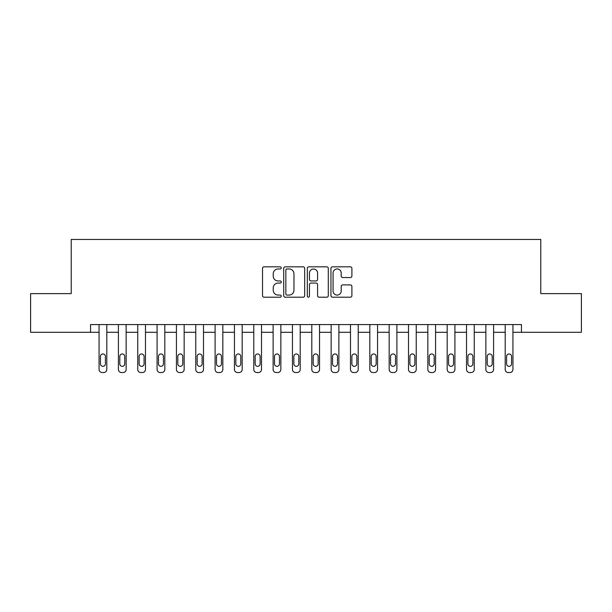 <?xml version="1.0" encoding="UTF-8"?>
<svg xmlns="http://www.w3.org/2000/svg" width="612" height="612" viewBox="0 0 612 612"><rect width="100%" height="100%" fill="white"/><g stroke="black" fill="none" stroke-linecap="round" stroke-linejoin="round"><path stroke-width="0.92" d="M281.245 267.895A1.063 1.063 0 0 0 280.181 266.832L264.047 266.832A1.522 1.522 0 0 0 262.525 268.347L262.525 295.688A1.522 1.522 0 0 0 264.047 297.202L280.181 297.202A1.063 1.063 0 0 0 281.245 296.139A1.063 1.063 0 0 0 280.181 295.076L278.093 295.076A4.858 4.858 0 0 1 273.235 290.218L273.235 287.938A4.858 4.858 0 0 1 278.093 283.081L280.181 283.081A1.063 1.063 0 0 0 281.245 282.017A1.063 1.063 0 0 0 280.181 280.954L278.093 280.954A4.858 4.858 0 0 1 273.235 276.096L273.235 273.816A4.858 4.858 0 0 1 278.093 268.959L280.181 268.959A1.063 1.063 0 0 0 281.245 267.895M350.385 277.542A1.522 1.522 0 0 0 351.9 276.02L351.9 268.347A1.522 1.522 0 0 0 350.385 266.832L332.461 266.832A1.522 1.522 0 0 0 330.947 268.347L330.947 295.688A1.522 1.522 0 0 0 332.461 297.202L350.385 297.202A1.522 1.522 0 0 0 351.9 295.688L351.9 286.424A1.522 1.522 0 0 0 350.385 284.901L342.712 284.901A1.522 1.522 0 0 0 341.198 286.424L341.198 291.014A4.062 4.062 0 0 1 337.135 295.076A4.062 4.062 0 0 1 333.073 291.014L333.073 273.021A4.062 4.062 0 0 1 337.135 268.959A4.062 4.062 0 0 1 341.198 273.021L341.198 276.02A1.522 1.522 0 0 0 342.712 277.542L350.385 277.542M90.553 332.301L30.6 332.301L30.6 293.622L71.214 293.622L71.214 239.468L540.786 239.468L540.786 293.622L581.4 293.622L581.4 332.301L521.447 332.301L521.447 324.567L90.553 324.567L90.553 332.301L99.06 332.301L99.06 369.434A3.091 3.091 0 0 0 102.158 372.532L103.703 372.532A3.091 3.091 0 0 0 106.802 369.434L106.802 332.301L118.407 332.301L118.407 369.434A3.091 3.091 0 0 0 121.497 372.532L123.043 372.532A3.091 3.091 0 0 0 126.141 369.434L126.141 332.301L137.746 332.301L137.746 369.434A3.091 3.091 0 0 0 140.837 372.532L142.382 372.532A3.091 3.091 0 0 0 145.48 369.434L145.48 332.301L157.085 332.301L157.085 369.434A3.091 3.091 0 0 0 160.176 372.532L161.721 372.532A3.091 3.091 0 0 0 164.819 369.434L164.819 332.301L176.424 332.301L176.424 369.434A3.091 3.091 0 0 0 179.515 372.532L181.068 372.532A3.091 3.091 0 0 0 184.158 369.434L184.158 332.301L195.764 332.301L195.764 369.434A3.091 3.091 0 0 0 198.854 372.532L200.407 372.532A3.091 3.091 0 0 0 203.498 369.434L203.498 332.301L215.103 332.301L215.103 369.434A3.091 3.091 0 0 0 218.193 372.532L219.746 372.532A3.091 3.091 0 0 0 222.837 369.434L222.837 332.301L234.442 332.301L234.442 369.434A3.091 3.091 0 0 0 237.54 372.532L239.085 372.532A3.091 3.091 0 0 0 242.176 369.434L242.176 332.301L253.781 332.301L253.781 369.434A3.091 3.091 0 0 0 256.879 372.532L258.425 372.532A3.091 3.091 0 0 0 261.515 369.434L261.515 332.301L273.12 332.301L273.12 369.434A3.091 3.091 0 0 0 276.219 372.532L277.764 372.532A3.091 3.091 0 0 0 280.854 369.434L280.854 332.301L292.459 332.301L292.459 369.434A3.091 3.091 0 0 0 295.558 372.532L297.103 372.532A3.091 3.091 0 0 0 300.201 369.434L300.201 332.301L311.799 332.301L311.799 369.434A3.091 3.091 0 0 0 314.897 372.532L316.442 372.532A3.091 3.091 0 0 0 319.541 369.434L319.541 332.301L331.146 332.301L331.146 369.434A3.091 3.091 0 0 0 334.236 372.532L335.781 372.532A3.091 3.091 0 0 0 338.88 369.434L338.88 332.301L350.485 332.301L350.485 369.434A3.091 3.091 0 0 0 353.575 372.532L355.121 372.532A3.091 3.091 0 0 0 358.219 369.434L358.219 332.301L369.824 332.301L369.824 369.434A3.091 3.091 0 0 0 372.915 372.532L374.46 372.532A3.091 3.091 0 0 0 377.558 369.434L377.558 332.301L389.163 332.301L389.163 369.434A3.091 3.091 0 0 0 392.254 372.532L393.807 372.532A3.091 3.091 0 0 0 396.897 369.434L396.897 332.301L408.502 332.301L408.502 369.434A3.091 3.091 0 0 0 411.593 372.532L413.146 372.532A3.091 3.091 0 0 0 416.237 369.434L416.237 332.301L427.842 332.301L427.842 369.434A3.091 3.091 0 0 0 430.932 372.532L432.485 372.532A3.091 3.091 0 0 0 435.576 369.434L435.576 332.301L447.181 332.301L447.181 369.434A3.091 3.091 0 0 0 450.279 372.532L451.824 372.532A3.091 3.091 0 0 0 454.915 369.434L454.915 332.301L466.52 332.301L466.52 369.434A3.091 3.091 0 0 0 469.618 372.532L471.163 372.532A3.091 3.091 0 0 0 474.254 369.434L474.254 332.301L485.859 332.301L485.859 369.434A3.091 3.091 0 0 0 488.957 372.532L490.503 372.532A3.091 3.091 0 0 0 493.593 369.434L493.593 332.301L505.198 332.301L505.198 369.434A3.091 3.091 0 0 0 508.297 372.532L509.842 372.532A3.091 3.091 0 0 0 512.94 369.434L512.94 332.301L521.447 332.301M304.669 268.347A1.522 1.522 0 0 0 303.154 266.832L285.23 266.832A1.522 1.522 0 0 0 283.716 268.347L283.716 295.688A1.522 1.522 0 0 0 285.23 297.202L303.154 297.202A1.522 1.522 0 0 0 304.669 295.688L304.669 268.347M308.846 266.832L326.77 266.832A1.522 1.522 0 0 1 328.284 268.347L328.284 295.688A1.522 1.522 0 0 1 326.77 297.202L319.097 297.202A1.522 1.522 0 0 1 317.582 295.688L317.582 284.603A1.522 1.522 0 0 0 316.06 283.081L310.973 283.081A1.522 1.522 0 0 0 309.458 284.603L309.458 296.139A1.063 1.063 0 0 1 308.394 297.202A1.063 1.063 0 0 1 307.331 296.139L307.331 268.347A1.522 1.522 0 0 1 308.846 266.832M286.906 268.959A1.063 1.063 0 0 0 285.842 270.022L285.842 294.012A1.063 1.063 0 0 0 286.906 295.076L289.101 295.076A4.858 4.858 0 0 0 293.967 290.218L293.967 273.816A4.858 4.858 0 0 0 289.101 268.959L286.906 268.959M317.582 273.097A4.062 4.062 0 0 0 313.52 269.035A4.062 4.062 0 0 0 309.458 273.097L309.458 279.439A1.522 1.522 0 0 0 310.973 280.954L316.06 280.954A1.522 1.522 0 0 0 317.582 279.439L317.582 273.097M106.802 324.567L106.802 369.434M99.06 324.567L99.06 369.434M105.409 363.865A2.479 2.479 0 0 1 102.931 366.343A2.479 2.479 0 0 1 100.452 363.865L100.452 356.436A2.479 2.479 0 0 1 102.931 353.966A2.479 2.479 0 0 1 105.409 356.436L105.409 363.865M102.158 372.532L103.703 372.532M126.141 324.567L126.141 369.434M118.407 324.567L118.407 369.434M124.749 363.865A2.479 2.479 0 0 1 122.27 366.343A2.479 2.479 0 0 1 119.799 363.865L119.799 356.436A2.479 2.479 0 0 1 122.27 353.966A2.479 2.479 0 0 1 124.749 356.436L124.749 363.865M121.497 372.532L123.043 372.532M145.48 324.567L145.48 369.434M137.746 324.567L137.746 369.434M144.088 363.865A2.479 2.479 0 0 1 141.609 366.343A2.479 2.479 0 0 1 139.138 363.865L139.138 356.436A2.479 2.479 0 0 1 141.609 353.966A2.479 2.479 0 0 1 144.088 356.436L144.088 363.865M140.837 372.532L142.382 372.532M164.819 324.567L164.819 369.434M157.085 324.567L157.085 369.434M163.427 363.865A2.479 2.479 0 0 1 160.948 366.343A2.479 2.479 0 0 1 158.477 363.865L158.477 356.436A2.479 2.479 0 0 1 160.948 353.966A2.479 2.479 0 0 1 163.427 356.436L163.427 363.865M160.176 372.532L161.721 372.532M184.158 324.567L184.158 369.434M176.424 324.567L176.424 369.434M182.766 363.865A2.479 2.479 0 0 1 180.288 366.343A2.479 2.479 0 0 1 177.817 363.865L177.817 356.436A2.479 2.479 0 0 1 180.288 353.966A2.479 2.479 0 0 1 182.766 356.436L182.766 363.865M179.515 372.532L181.068 372.532M203.498 324.567L203.498 369.434M195.764 324.567L195.764 369.434M202.105 363.865A2.479 2.479 0 0 1 199.634 366.343A2.479 2.479 0 0 1 197.156 363.865L197.156 356.436A2.479 2.479 0 0 1 199.634 353.966A2.479 2.479 0 0 1 202.105 356.436L202.105 363.865M198.854 372.532L200.407 372.532M222.837 324.567L222.837 369.434M215.103 324.567L215.103 369.434M221.445 363.865A2.479 2.479 0 0 1 218.974 366.343A2.479 2.479 0 0 1 216.495 363.865L216.495 356.436A2.479 2.479 0 0 1 218.974 353.966A2.479 2.479 0 0 1 221.445 356.436L221.445 363.865M218.193 372.532L219.746 372.532M242.176 324.567L242.176 369.434M234.442 324.567L234.442 369.434M240.784 363.865A2.479 2.479 0 0 1 238.313 366.343A2.479 2.479 0 0 1 235.834 363.865L235.834 356.436A2.479 2.479 0 0 1 238.313 353.966A2.479 2.479 0 0 1 240.784 356.436L240.784 363.865M237.54 372.532L239.085 372.532M261.515 324.567L261.515 369.434M253.781 324.567L253.781 369.434M260.123 363.865A2.479 2.479 0 0 1 257.652 366.343A2.479 2.479 0 0 1 255.173 363.865L255.173 356.436A2.479 2.479 0 0 1 257.652 353.966A2.479 2.479 0 0 1 260.123 356.436L260.123 363.865M256.879 372.532L258.425 372.532M280.854 324.567L280.854 369.434M273.12 324.567L273.12 369.434M279.462 363.865A2.479 2.479 0 0 1 276.991 366.343A2.479 2.479 0 0 1 274.513 363.865L274.513 356.436A2.479 2.479 0 0 1 276.991 353.966A2.479 2.479 0 0 1 279.462 356.436L279.462 363.865M276.219 372.532L277.764 372.532M300.201 324.567L300.201 369.434M292.459 324.567L292.459 369.434M298.809 363.865A2.479 2.479 0 0 1 296.33 366.343A2.479 2.479 0 0 1 293.852 363.865L293.852 356.436A2.479 2.479 0 0 1 296.33 353.966A2.479 2.479 0 0 1 298.809 356.436L298.809 363.865M295.558 372.532L297.103 372.532M319.541 324.567L319.541 369.434M311.799 324.567L311.799 369.434M318.148 363.865A2.479 2.479 0 0 1 315.67 366.343A2.479 2.479 0 0 1 313.191 363.865L313.191 356.436A2.479 2.479 0 0 1 315.67 353.966A2.479 2.479 0 0 1 318.148 356.436L318.148 363.865M314.897 372.532L316.442 372.532M338.88 324.567L338.88 369.434M331.146 324.567L331.146 369.434M337.487 363.865A2.479 2.479 0 0 1 335.009 366.343A2.479 2.479 0 0 1 332.538 363.865L332.538 356.436A2.479 2.479 0 0 1 335.009 353.966A2.479 2.479 0 0 1 337.487 356.436L337.487 363.865M334.236 372.532L335.781 372.532M358.219 324.567L358.219 369.434M350.485 324.567L350.485 369.434M356.827 363.865A2.479 2.479 0 0 1 354.348 366.343A2.479 2.479 0 0 1 351.877 363.865L351.877 356.436A2.479 2.479 0 0 1 354.348 353.966A2.479 2.479 0 0 1 356.827 356.436L356.827 363.865M353.575 372.532L355.121 372.532M377.558 324.567L377.558 369.434M369.824 324.567L369.824 369.434M376.166 363.865A2.479 2.479 0 0 1 373.687 366.343A2.479 2.479 0 0 1 371.216 363.865L371.216 356.436A2.479 2.479 0 0 1 373.687 353.966A2.479 2.479 0 0 1 376.166 356.436L376.166 363.865M372.915 372.532L374.46 372.532M396.897 324.567L396.897 369.434M389.163 324.567L389.163 369.434M395.505 363.865A2.479 2.479 0 0 1 393.026 366.343A2.479 2.479 0 0 1 390.555 363.865L390.555 356.436A2.479 2.479 0 0 1 393.026 353.966A2.479 2.479 0 0 1 395.505 356.436L395.505 363.865M392.254 372.532L393.807 372.532M416.237 324.567L416.237 369.434M408.502 324.567L408.502 369.434M414.844 363.865A2.479 2.479 0 0 1 412.366 366.343A2.479 2.479 0 0 1 409.895 363.865L409.895 356.436A2.479 2.479 0 0 1 412.366 353.966A2.479 2.479 0 0 1 414.844 356.436L414.844 363.865M411.593 372.532L413.146 372.532M435.576 324.567L435.576 369.434M427.842 324.567L427.842 369.434M434.183 363.865A2.479 2.479 0 0 1 431.712 366.343A2.479 2.479 0 0 1 429.234 363.865L429.234 356.436A2.479 2.479 0 0 1 431.712 353.966A2.479 2.479 0 0 1 434.183 356.436L434.183 363.865M430.932 372.532L432.485 372.532M454.915 324.567L454.915 369.434M447.181 324.567L447.181 369.434M453.523 363.865A2.479 2.479 0 0 1 451.052 366.343A2.479 2.479 0 0 1 448.573 363.865L448.573 356.436A2.479 2.479 0 0 1 451.052 353.966A2.479 2.479 0 0 1 453.523 356.436L453.523 363.865M450.279 372.532L451.824 372.532M474.254 324.567L474.254 369.434M466.52 324.567L466.52 369.434M472.862 363.865A2.479 2.479 0 0 1 470.391 366.343A2.479 2.479 0 0 1 467.912 363.865L467.912 356.436A2.479 2.479 0 0 1 470.391 353.966A2.479 2.479 0 0 1 472.862 356.436L472.862 363.865M469.618 372.532L471.163 372.532M493.593 324.567L493.593 369.434M485.859 324.567L485.859 369.434M492.201 363.865A2.479 2.479 0 0 1 489.73 366.343A2.479 2.479 0 0 1 487.251 363.865L487.251 356.436A2.479 2.479 0 0 1 489.73 353.966A2.479 2.479 0 0 1 492.201 356.436L492.201 363.865M488.957 372.532L490.503 372.532M512.94 324.567L512.94 369.434M505.198 324.567L505.198 369.434M511.548 363.865A2.479 2.479 0 0 1 509.069 366.343A2.479 2.479 0 0 1 506.591 363.865L506.591 356.436A2.479 2.479 0 0 1 509.069 353.966A2.479 2.479 0 0 1 511.548 356.436L511.548 363.865M508.297 372.532L509.842 372.532"/></g></svg>
